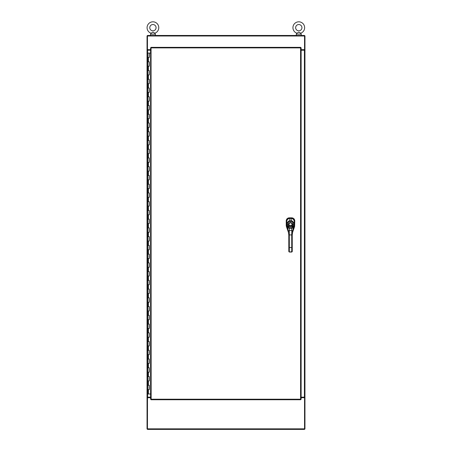 <?xml version="1.0" encoding="UTF-8"?>
<svg xmlns="http://www.w3.org/2000/svg" width="452" height="452" viewBox="0 0 452 452"><rect width="100%" height="100%" fill="white"/><g stroke="black" fill="none" stroke-linecap="round" stroke-linejoin="round"><path stroke-width="0.68" d="M150.601 397.161L147.047 397.161L147.047 50.217L150.601 50.217M150.601 397.709L147.459 397.709L147.459 397.167L147.047 397.161L147.047 428.993L147.459 428.993M147.459 35.872L147.047 35.872L147.047 50.217L147.459 50.217L147.459 49.669L150.601 49.669M301.128 50.217L304.953 50.217L304.953 397.161L301.128 397.161M301.128 49.669L304.541 49.669L304.541 50.217L304.953 50.217L304.953 35.872L304.541 35.872M301.128 397.709L304.541 397.709L304.541 397.161L304.953 397.167L304.953 428.993L304.541 428.993M304.541 397.709L304.541 429.4L147.459 429.4L147.493 397.709M147.459 49.669L147.459 35.465L304.541 35.465L304.541 49.669M151.058 47.341L151.149 399.206L300.58 399.206L300.58 47.884L151.149 47.884L151.058 47.341L300.67 47.341L300.58 47.884L301.128 47.799L301.128 399.291L300.58 399.206L300.67 399.749L151.058 399.749L151.149 399.206L150.601 399.291L150.601 47.799L151.149 47.884L150.601 47.799M150.601 399.291L151.149 399.206L151.058 399.749M301.128 399.291L300.58 399.206L300.67 399.749M301.128 47.799L300.58 47.884L300.67 47.341M149.166 389.641L149.262 385.273L147.725 385.273L149.29 385.273L149.29 389.641L147.725 389.641L149.166 389.641L149.166 385.273M149.262 53.076L147.725 53.076L147.725 57.449L149.262 57.449L149.29 53.076L149.29 57.449L147.725 57.449L147.725 61.817L149.29 61.817L149.29 66.19L147.725 66.19L149.262 66.19L149.262 61.817L147.725 61.817L147.725 70.563L149.29 70.563L149.29 74.93L147.725 74.93L149.262 74.93L149.262 70.563L147.725 70.563L147.725 79.303L149.29 79.303L149.29 83.671L147.725 83.671L149.262 83.671L149.262 79.303L147.725 79.303L147.725 88.044L149.29 88.044L149.29 92.417L147.725 92.417L149.262 92.417L149.262 88.044L147.725 88.044L147.725 96.784L149.29 96.784L149.29 101.158L147.725 101.158L149.262 101.158L149.262 96.784L147.725 96.784L147.725 105.531L149.29 105.531L149.29 109.898L147.725 109.898L149.262 109.898L149.262 105.531L147.725 105.531L147.725 114.271L149.29 114.271L149.29 118.644L147.725 118.644L149.262 118.644L149.262 114.271L147.725 114.271L147.725 123.012L149.29 123.012L149.29 127.385L147.725 127.385L149.262 127.385L149.262 123.012L147.725 123.012L147.725 131.752L149.29 131.752L149.29 136.125L147.725 136.125L149.262 136.125L149.262 131.752L147.725 131.752L147.725 140.499L149.29 140.499L149.29 144.866L147.725 144.866L149.262 144.866L149.262 140.499L147.725 140.499L147.725 149.239L149.29 149.239L149.29 153.612L147.725 153.612L149.262 153.612L149.262 149.239L147.725 149.239L147.725 157.98L149.29 157.98L149.29 162.353L147.725 162.353L149.262 162.353L149.262 157.98L147.725 157.98L147.725 166.72L149.29 166.72L149.29 171.093L147.725 171.093L149.262 171.093L149.262 166.72L147.725 166.72L147.725 175.466L149.29 175.466L149.29 179.834L147.725 179.834L149.262 179.834L149.262 175.466L147.725 175.466L147.725 184.207L149.29 184.207L149.29 188.58L147.725 188.58L149.262 188.58L149.262 184.207L147.725 184.207L147.725 192.947L149.29 192.947L149.29 197.321L147.725 197.321L149.262 197.321L149.262 192.947L147.725 192.947L147.725 201.688L149.29 201.688L149.29 206.061L147.725 206.061L149.262 206.061L149.262 201.688L147.725 201.688L147.725 210.434L149.29 210.434L149.29 214.802L147.725 214.802L149.262 214.802L149.262 210.434L147.725 210.434L147.725 219.175L149.29 219.175L149.29 223.548L147.725 223.548L149.262 223.548L149.262 219.175L147.725 219.175L147.725 227.915L149.29 227.915L149.29 232.288L147.725 232.288L149.262 232.288L149.262 227.915L147.725 227.915L147.725 236.656L149.29 236.656L149.29 241.029L147.725 241.029L149.262 241.029L149.262 236.656L147.725 236.656L147.725 245.402L149.29 245.402L149.29 249.77L147.725 249.77L149.262 249.77L149.262 245.402L147.725 245.402L147.725 254.143L149.29 254.143L149.29 258.516L147.725 258.516L149.262 258.516L149.262 254.143L147.725 254.143L147.725 262.883L149.29 262.883L149.29 267.256L147.725 267.256L149.262 267.256L149.262 262.883L147.725 262.883L147.725 271.629L149.29 271.629L149.29 275.997L147.725 275.997L149.262 275.997L149.262 271.629L147.725 271.629L147.725 280.37L149.29 280.37L149.29 284.737L147.725 284.737L149.262 284.737L149.262 280.37L147.725 280.37L147.725 289.11L149.29 289.11L149.29 293.484L147.725 293.484L149.262 293.484L149.262 289.11L147.725 289.11L147.725 297.851L149.29 297.851L149.29 302.224L147.725 302.224L149.262 302.224L149.262 297.851L147.725 297.851L147.725 306.597L149.29 306.597L149.29 310.965L147.725 310.965L149.262 310.965L149.262 306.597L147.725 306.597L147.725 315.338L149.29 315.338L149.29 319.705L147.725 319.705L149.262 319.705L149.262 315.338L147.725 315.338L147.725 324.078L149.29 324.078L149.29 328.451L147.725 328.451L149.262 328.451L149.262 324.078L147.725 324.078L147.725 332.819L149.29 332.819L149.29 337.192L147.725 337.192L149.262 337.192L149.262 332.819L147.725 332.819L147.725 341.565L149.29 341.565L149.29 345.933L147.725 345.933L149.262 345.933L149.262 341.565L147.725 341.565L147.725 350.306L149.29 350.306L149.29 354.673L147.725 354.673L149.262 354.673L149.262 350.306L147.725 350.306L147.725 359.046L149.29 359.046L149.29 363.419L147.725 363.419L149.262 363.419L149.262 359.046L147.725 359.046L147.725 367.787L149.29 367.787L149.29 372.16L147.725 372.16L149.262 372.16L149.262 367.787L147.725 367.787L147.725 376.533L149.29 376.533L149.29 380.9L147.725 380.9L149.262 380.9L149.262 376.533L147.725 376.533L147.725 394.014L150.601 394.014M150.601 53.076L149.29 53.076M286.749 225.458L286.235 225.542L286.404 226.548L286.235 225.548L286.235 220.858C286.404 219.022 287.41 218.017 289.252 217.841L291.755 217.841C293.591 218.017 294.597 219.022 294.772 220.858L294.602 226.548L292.5 232.554M286.896 226.469L286.404 226.548M286.252 220.559L286.291 220.271M286.461 219.7L287.331 218.525M287.568 218.35L288.088 218.073M288.664 217.898L288.947 217.858M292.054 217.858L292.342 217.898M294.263 219.175L294.755 220.559M286.404 226.554L288.545 232.673M294.602 226.548L294.275 221.525C294.269 218.988 290.783 217.909 291.184 218.418L289.805 218.418C290.19 217.937 286.76 218.943 286.726 221.531L286.749 225.486L287.534 228.763L287.495 227.26A0.859 0.571 -24.3 0 1 288.314 226.475L288.037 225.876L289.687 225.588A1.48 1.48 0 0 1 289.02 224.35A1.48 1.48 0 0 0 290.506 225.825A1.48 1.48 0 0 0 291.981 224.345A1.48 1.48 0 0 0 290.5 222.87A1.48 1.48 0 0 0 289.02 224.35A1.48 1.48 0 0 1 290.5 222.864A1.48 1.48 0 0 1 291.32 225.582L289.687 225.588M294.258 221.407C294.066 219.559 293.049 218.548 291.207 218.356L289.8 218.356C287.952 218.548 286.935 219.559 286.749 221.407L286.235 220.892M292.241 238.972L291.726 238.972L291.721 234.927L292.235 234.927L292.258 251.561L292.258 250.216L291.913 250.391M289.32 227.712L289.314 238.978L288.8 238.978L288.794 234.927L291.721 234.927L291.8 230.463L292.659 230.814L292.664 231.667L294.258 225.475L294.275 221.525C294.218 219.762 293.19 218.728 291.184 218.418L289.805 218.418C287.828 218.683 286.805 219.717 286.726 221.531L286.749 225.486L288.359 231.673L288.359 230.819L289.218 230.463L291.8 230.463L291.693 228.249L289.325 228.249L287.755 227.87L287.517 227.311A1.876 0.299 73.8 0 1 287.495 227.26L287.189 225.977L288.037 225.876L287.884 224.169C287.907 222.689 288.529 221.796 289.743 221.486L291.257 221.486C292.461 221.779 293.082 222.672 293.116 224.164L292.698 226.469A1.203 0.339 -60.2 0 1 292.676 226.492L291.693 227.712L289.32 227.712L288.336 226.497A1.203 0.339 60 0 1 288.314 226.475M288.8 238.978L288.817 251.566L289.331 252.013L291.743 252.007L292.258 251.561L291.743 252.058L289.331 252.058L288.817 251.566L288.817 250.227M287.048 226.977L287.28 227.576M294.071 226.588L293.376 228.983M288.794 234.927L287.755 227.87A0.859 0.605 -20.9 0 1 288.585 227.085M287.517 227.311A0.859 0.593 -25 0 1 288.336 226.497L292.676 226.492A0.859 0.593 -155.1 0 1 293.495 227.299L293.258 227.864A0.859 0.605 -159.3 0 0 292.427 227.079M287.189 225.977L287.031 224.226C286.455 223.39 288.687 220.265 289.743 220.875L291.252 220.87C292.28 220.248 294.546 223.361 293.969 224.215L293.517 227.254A1.876 0.299 -74 0 1 293.495 227.299M292.235 234.927L293.258 227.864L291.693 228.249L291.693 227.712M291.32 225.582L291.512 225.87L289.495 225.876A1.825 1.825 0 0 1 290.5 222.52A1.825 1.825 0 0 1 291.512 225.87L293.817 225.966M292.664 231.667L292.145 231.882L292.664 231.667L293.517 227.254A0.859 0.571 -155.8 0 0 292.698 226.469M153.036 35.465L155.652 35.465M150.985 33.199L152.923 32.177L154.861 33.199A5.859 5.859 0 0 0 152.923 21.815A5.859 5.859 0 0 0 150.985 33.199L150.476 35.188M156.07 27.674A3.147 3.147 0 0 0 152.923 24.527A3.147 3.147 0 0 0 149.776 27.674A3.147 3.147 0 0 0 152.923 30.821A3.147 3.147 0 0 0 156.07 27.674M154.861 33.199L155.369 34.098L150.476 34.098M152.923 32.177L153.205 32.222M154.211 32.787L154.578 33.024M296.06 35.465L301.524 35.465M300.727 33.199L301.241 34.098L296.342 34.098L296.851 33.199L298.789 32.177L300.727 33.199A5.859 5.859 0 0 0 298.789 21.815A5.859 5.859 0 0 0 296.851 33.199L297.054 33.075M301.936 27.674A3.147 3.147 0 0 0 298.789 24.527A3.147 3.147 0 0 0 295.642 27.674A3.147 3.147 0 0 0 298.789 30.821A3.147 3.147 0 0 0 301.936 27.674M298.789 32.177L299.071 32.222M300.077 32.787L300.45 33.024M147.595 50.217L147.595 397.161M304.405 397.161L304.405 50.217M147.459 428.852L304.541 428.852M304.541 36.007L147.459 36.007M148.51 61.817L148.51 57.449M148.51 70.563L148.51 66.19M148.51 79.303L148.51 74.93M148.51 88.044L148.51 83.671M148.51 96.784L148.51 92.417M148.51 105.531L148.51 101.158M148.51 114.271L148.51 109.898M148.51 123.012L148.51 118.644M148.51 131.752L148.51 127.385M148.51 140.499L148.51 136.125M148.51 149.239L148.51 144.866M148.51 157.98L148.51 153.612M148.51 166.72L148.51 162.353M148.51 175.466L148.51 171.093M148.51 184.207L148.51 179.834M148.51 192.947L148.51 188.58M148.51 201.688L148.51 197.321M148.51 210.434L148.51 206.061M148.51 219.175L148.51 214.802M148.51 227.915L148.51 223.548M148.51 236.656L148.51 232.288M148.51 245.402L148.51 241.029M148.51 254.143L148.51 249.77M148.51 262.883L148.51 258.516M148.51 271.629L148.51 267.256M148.51 280.37L148.51 275.997M148.51 289.11L148.51 284.737M148.51 297.851L148.51 293.484M148.51 306.597L148.51 302.224M148.51 315.338L148.51 310.965M148.51 324.078L148.51 319.705M148.51 332.819L148.51 328.451M148.51 341.565L148.51 337.192M148.51 350.306L148.51 345.933M148.51 359.046L148.51 354.673M148.51 367.787L148.51 363.419M148.51 376.533L148.51 372.16M148.51 385.273L148.51 380.9M148.51 394.014L148.51 389.641M294.105 226.469L294.597 226.554M291.207 218.418L291.721 217.841M289.8 218.418L289.286 217.841M294.269 221.395L294.772 220.892M289.314 238.978L289.325 247.583L288.811 247.583M291.726 238.972L291.738 247.577L289.325 247.583L289.331 251.753L288.817 251.306M292.252 247.577L291.738 247.577L291.743 251.753L289.331 252.013M288.359 231.673L288.879 231.887L288.359 231.673L287.642 228.994M287.884 224.169L287.031 224.226L286.726 221.531M289.743 221.486L289.805 218.418M291.257 221.486L291.184 218.418M293.116 224.164L293.969 224.215L294.275 221.525M292.258 251.301L291.743 252.007M149.166 57.449L149.166 53.076M149.166 380.9L149.166 376.533M149.166 372.16L149.166 367.787M149.166 363.419L149.166 359.046M149.166 354.673L149.166 350.306M149.166 345.933L149.166 341.565M149.166 337.192L149.166 332.819M149.166 328.451L149.166 324.078M149.166 319.705L149.166 315.338M149.166 310.965L149.166 306.597M149.166 302.224L149.166 297.851M149.166 293.484L149.166 289.11M149.166 284.737L149.166 280.37M149.166 275.997L149.166 271.629M149.166 267.256L149.166 262.883M149.166 258.516L149.166 254.143M149.166 249.77L149.166 245.402M149.166 241.029L149.166 236.656M149.166 232.288L149.166 227.915M149.166 223.548L149.166 219.175M149.166 214.802L149.166 210.434M149.166 206.061L149.166 201.688M149.166 197.321L149.166 192.947M149.166 188.58L149.166 184.207M149.166 179.834L149.166 175.466M149.166 171.093L149.166 166.72M149.166 162.353L149.166 157.98M149.166 153.612L149.166 149.239M149.166 144.866L149.166 140.499M149.166 136.125L149.166 131.752M149.166 127.385L149.166 123.012M149.166 118.644L149.166 114.271M149.166 109.898L149.166 105.531M149.166 101.158L149.166 96.784M149.166 92.417L149.166 88.044M149.166 83.671L149.166 79.303M149.166 74.93L149.166 70.563M149.166 66.19L149.166 61.817M286.941 226.593L286.749 225.486M155.369 34.098L155.369 35.188M301.241 34.098L301.241 35.188M296.342 34.098L296.342 35.188"/></g></svg>
